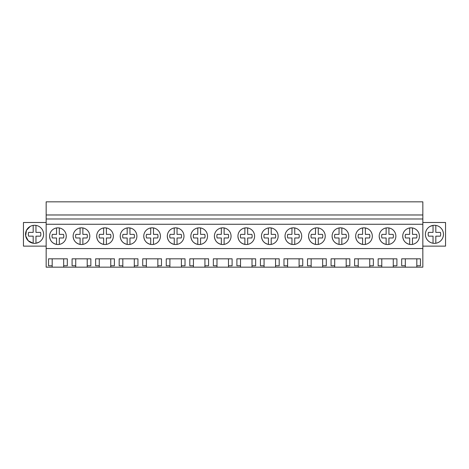 <?xml version="1.0" encoding="UTF-8"?>
<svg xmlns="http://www.w3.org/2000/svg" width="469" height="469" viewBox="0 0 469 469"><rect width="100%" height="100%" fill="white"/><g stroke="black" fill="none" stroke-linecap="round" stroke-linejoin="round"><path stroke-width="0.7" d="M46.161 248.541L46.161 201.828L422.839 201.828L422.839 248.541L46.161 248.541L46.161 267.172L52.188 267.172L52.188 265.771L48.547 265.771L48.547 258.829L67.313 258.829L67.313 265.771L63.673 265.771L63.673 258.829L52.188 258.829L52.188 265.771M46.161 224.264L422.839 224.264M402.73 236.177A8.336 8.336 0 0 1 411.073 227.84A8.336 8.336 0 0 1 419.409 236.177A8.336 8.336 0 0 1 411.073 244.513A8.336 8.336 0 0 1 402.73 236.177C403.053 240.603 405.368 243.341 409.677 244.396L409.677 237.976L405.48 237.976A5.868 5.868 0 0 1 405.48 234.377L409.677 234.377L409.677 227.952M348.778 236.177A8.336 8.336 0 0 1 340.441 244.513A8.336 8.336 0 0 1 332.105 236.177A8.336 8.336 0 0 1 340.441 227.84A8.336 8.336 0 0 1 348.778 236.177M308.561 236.177A8.336 8.336 0 0 1 316.897 227.84A8.336 8.336 0 0 1 325.24 236.177A8.336 8.336 0 0 1 316.897 244.513A8.336 8.336 0 0 1 308.561 236.177C308.883 240.603 311.199 243.341 315.508 244.396A8.336 8.336 0 0 0 318.287 244.396L318.287 237.976L322.49 237.976A5.868 5.868 0 0 0 322.49 234.377L318.287 234.377L322.49 234.377M285.017 236.177A8.336 8.336 0 0 1 293.36 227.84A8.336 8.336 0 0 1 301.696 236.177A8.336 8.336 0 0 1 293.36 244.513A8.336 8.336 0 0 1 285.017 236.177C285.34 240.603 287.655 243.341 291.964 244.396A8.336 8.336 0 0 0 294.749 244.396L294.749 237.976L298.946 237.976A5.868 5.868 0 0 0 298.946 234.377L294.749 234.377L298.946 234.377M167.304 236.177A8.336 8.336 0 0 1 175.641 227.84A8.336 8.336 0 0 1 183.983 236.177A8.336 8.336 0 0 1 175.641 244.513A8.336 8.336 0 0 1 167.304 236.177C167.626 240.603 169.942 243.341 174.251 244.396L174.251 237.976L170.054 237.976A5.868 5.868 0 0 1 170.054 234.377L174.251 234.377L174.251 227.952M136.895 236.177A8.336 8.336 0 0 1 128.559 244.513A8.336 8.336 0 0 1 120.222 236.177A8.336 8.336 0 0 1 128.559 227.84A8.336 8.336 0 0 1 136.895 236.177M89.814 236.177A8.336 8.336 0 0 1 81.471 244.513A8.336 8.336 0 0 1 73.135 236.177A8.336 8.336 0 0 1 81.471 227.84A8.336 8.336 0 0 1 89.814 236.177M96.678 236.177A8.336 8.336 0 0 1 105.015 227.84A8.336 8.336 0 0 1 113.351 236.177A8.336 8.336 0 0 1 105.015 244.513A8.336 8.336 0 0 1 96.678 236.177C97.001 240.603 99.317 243.341 103.626 244.396L103.626 237.976L99.428 237.976A5.868 5.868 0 0 1 99.428 234.377L103.626 234.377L103.626 227.952M143.76 236.177A8.336 8.336 0 0 1 152.103 227.84A8.336 8.336 0 0 1 160.439 236.177A8.336 8.336 0 0 1 152.103 244.513A8.336 8.336 0 0 1 143.76 236.177C144.083 240.603 146.398 243.341 150.713 244.396L150.713 237.976L146.51 237.976A5.868 5.868 0 0 1 146.51 234.377L150.713 234.377L150.713 227.952M207.527 236.177A8.336 8.336 0 0 1 199.184 244.513A8.336 8.336 0 0 1 190.848 236.177A8.336 8.336 0 0 1 199.184 227.84A8.336 8.336 0 0 1 207.527 236.177M231.065 236.177A8.336 8.336 0 0 1 222.728 244.513A8.336 8.336 0 0 1 214.392 236.177A8.336 8.336 0 0 1 222.728 227.84A8.336 8.336 0 0 1 231.065 236.177M237.935 236.177A8.336 8.336 0 0 1 246.272 227.84A8.336 8.336 0 0 1 254.608 236.177A8.336 8.336 0 0 1 246.272 244.513A8.336 8.336 0 0 1 237.935 236.177C238.258 240.603 240.574 243.341 244.882 244.396A8.336 8.336 0 0 0 247.661 244.396L247.661 237.976L251.859 237.976A5.868 5.868 0 0 0 251.859 234.377L247.661 234.377L251.859 234.377M278.152 236.177A8.336 8.336 0 0 1 269.816 244.513A8.336 8.336 0 0 1 261.473 236.177A8.336 8.336 0 0 1 269.816 227.84A8.336 8.336 0 0 1 278.152 236.177M355.649 236.177A8.336 8.336 0 0 1 363.985 227.84A8.336 8.336 0 0 1 372.322 236.177A8.336 8.336 0 0 1 363.985 244.513A8.336 8.336 0 0 1 355.649 236.177C355.971 240.603 358.287 243.341 362.596 244.396A8.336 8.336 0 0 0 365.374 244.396L365.374 237.976L369.572 237.976A5.868 5.868 0 0 0 369.572 234.377L365.374 234.377L369.572 234.377M379.187 236.177A8.336 8.336 0 0 1 387.529 227.84A8.336 8.336 0 0 1 395.865 236.177A8.336 8.336 0 0 1 387.529 244.513A8.336 8.336 0 0 1 379.187 236.177C379.509 240.603 381.825 243.341 386.139 244.396L386.139 237.976L381.942 237.976A5.868 5.868 0 0 1 381.942 234.377L386.139 234.377L386.139 227.952M66.27 236.177A8.336 8.336 0 0 1 57.927 244.513A8.336 8.336 0 0 1 49.591 236.177A8.336 8.336 0 0 1 57.927 227.84A8.336 8.336 0 0 1 66.27 236.177M46.161 218.988L422.839 218.988M46.161 214.972L422.839 214.972M52.188 267.172L405.327 267.172L405.327 265.771L401.687 265.771L401.687 258.829L420.453 258.829L420.453 265.771L416.812 265.771L416.812 258.829L405.327 258.829L405.327 265.771M405.327 267.172L422.839 267.172L422.839 248.541M63.673 267.172L63.673 265.771M75.726 267.172L75.726 265.771L72.091 265.771L72.091 258.829L90.851 258.829L90.851 265.771L87.216 265.771L87.216 258.829L75.726 258.829L75.726 265.771M87.216 267.172L87.216 265.771M99.27 267.172L99.27 265.771L95.635 265.771L95.635 258.829L114.395 258.829L114.395 265.771L110.76 265.771L110.76 258.829L99.27 258.829L99.27 265.771M110.76 267.172L110.76 265.771M122.814 267.172L122.814 265.771L119.179 265.771L119.179 258.829L137.939 258.829L137.939 265.771L134.304 265.771L134.304 258.829L122.814 258.829L122.814 265.771M134.304 267.172L134.304 265.771M146.357 267.172L146.357 265.771L142.717 265.771L142.717 258.829L161.483 258.829L161.483 265.771L157.848 265.771L157.848 258.829L146.357 258.829L146.357 265.771M157.848 267.172L157.848 265.771M169.901 267.172L169.901 265.771L166.261 265.771L166.261 258.829L185.026 258.829L185.026 265.771L181.386 265.771L181.386 258.829L169.901 258.829L169.901 265.771M181.386 267.172L181.386 265.771M193.439 267.172L193.439 265.771L189.804 265.771L189.804 258.829L208.57 258.829L208.57 265.771L204.93 265.771L204.93 258.829L193.439 258.829L193.439 265.771M204.93 267.172L204.93 265.771M216.983 267.172L216.983 265.771L213.348 265.771L213.348 258.829L232.108 258.829L232.108 265.771L228.473 265.771L228.473 258.829L216.983 258.829L216.983 267.172M228.473 267.172L228.473 265.771M240.527 267.172L240.527 265.771L236.892 265.771L236.892 258.829L255.652 258.829L255.652 265.771L252.017 265.771L252.017 258.829L240.527 258.829L240.527 265.771M252.017 267.172L252.017 265.771M264.07 267.172L264.07 265.771L260.43 265.771L260.43 258.829L279.196 258.829L279.196 265.771L275.561 265.771L275.561 258.829L264.07 258.829L264.07 265.771M275.561 267.172L275.561 265.771M287.614 267.172L287.614 265.771L283.974 265.771L283.974 258.829L302.74 258.829L302.74 265.771L299.099 265.771L299.099 258.829L287.614 258.829L287.614 265.771M299.099 267.172L299.099 265.771M311.152 267.172L311.152 265.771L307.517 265.771L307.517 258.829L326.283 258.829L326.283 265.771L322.643 265.771L322.643 258.829L311.152 258.829L311.152 267.172M322.643 267.172L322.643 265.771M334.696 267.172L334.696 265.771L331.061 265.771L331.061 258.829L349.821 258.829L349.821 265.771L346.186 265.771L346.186 258.829L334.696 258.829L334.696 267.172M346.186 267.172L346.186 265.771M358.24 267.172L358.24 265.771L354.605 265.771L354.605 258.829L373.365 258.829L373.365 265.771L369.73 265.771L369.73 258.829L358.24 258.829L358.24 265.771L358.24 258.829M369.73 267.172L369.73 265.771M381.784 267.172L381.784 265.771L378.149 265.771L378.149 258.829L378.149 265.771M378.149 258.829L396.909 258.829L396.909 265.771L393.274 265.771L393.274 258.829L381.784 258.829L381.784 265.771L381.784 258.829M393.274 267.172L393.274 265.771M416.812 267.172L416.812 265.771M46.161 222.499L23.45 222.499L23.45 246.131L46.161 246.131M38.904 242.244A9.04 9.04 0 0 0 42.503 229.98A9.04 9.04 0 0 0 30.239 226.386A9.04 9.04 0 0 0 26.639 238.645A9.04 9.04 0 0 0 38.904 242.244L35.961 243.241A9.04 9.04 0 0 1 33.182 243.247L33.182 236.153L28.609 236.153A6.255 6.255 0 0 1 28.609 232.384L33.182 232.384L33.182 225.384A9.04 9.04 0 0 1 35.961 225.384L35.961 232.384L40.539 232.384A6.255 6.255 0 0 1 40.539 236.153L35.961 236.153L35.961 243.247M26.106 237.484L26.622 238.615M26.663 238.68L28.398 240.908M422.839 222.499L445.55 222.499L445.55 246.131L422.839 246.131M430.096 242.244A9.04 9.04 0 0 0 442.361 238.645A9.04 9.04 0 0 0 438.761 226.386A9.04 9.04 0 0 0 426.497 229.98A9.04 9.04 0 0 0 430.096 242.244M30.198 226.404L26.434 230.39L25.66 235.819M25.678 235.913L28.246 240.767L33.147 243.241M35.961 232.384L40.539 232.384M33.182 236.153L28.609 236.153M438.761 242.244A9.04 9.04 0 0 0 433.039 225.384L430.096 226.386A9.04 9.04 0 0 0 435.818 243.247A9.04 9.04 0 0 0 438.761 242.244M435.818 225.384L435.818 232.384L440.391 232.384A6.255 6.255 0 0 1 440.391 236.153L435.818 236.153L435.818 243.247M433.039 243.247L433.039 236.153L428.461 236.153A6.255 6.255 0 0 1 428.461 232.384L433.039 232.384L433.039 225.384M435.818 232.384L440.391 232.384M433.039 236.153L428.461 236.153M49.591 236.177C49.913 240.603 52.229 243.341 56.538 244.396L56.538 237.976L52.34 237.976A5.868 5.868 0 0 1 52.34 234.377L56.538 234.377L56.538 227.952M59.323 227.952L59.323 234.377L63.52 234.377A5.868 5.868 0 0 1 63.52 237.976L59.323 237.976L59.323 244.396M56.538 237.976L52.34 237.976M59.323 234.377L63.52 234.377M73.135 236.177C73.457 240.603 75.773 243.341 80.082 244.396L80.082 237.976L75.884 237.976A5.868 5.868 0 0 1 75.884 234.377L80.082 234.377L80.082 227.952M82.861 227.952L82.861 234.377L87.058 234.377A5.868 5.868 0 0 1 87.058 237.976L82.861 237.976L82.861 244.396M80.082 237.976L75.884 237.976M82.861 234.377L87.058 234.377M106.404 227.952L106.404 234.377L110.602 234.377A5.868 5.868 0 0 1 110.602 237.976L106.404 237.976L106.404 244.396M103.626 237.976L99.428 237.976M106.404 234.377L110.602 234.377M120.222 236.177C120.545 240.603 122.86 243.341 127.169 244.396L127.169 237.976L122.972 237.976A5.868 5.868 0 0 1 122.972 234.377L127.169 234.377L127.169 227.952M129.948 227.952L129.948 234.377L134.146 234.377A5.868 5.868 0 0 1 134.146 237.976L129.948 237.976L129.948 244.396M127.169 237.976L122.972 237.976M129.948 234.377L134.146 234.377M153.492 227.952L153.492 234.377L157.69 234.377A5.868 5.868 0 0 1 157.69 237.976L153.492 237.976L153.492 244.396M150.713 237.976L146.51 237.976M153.492 234.377L157.69 234.377M177.036 227.952L177.036 234.377L181.233 234.377A5.868 5.868 0 0 1 181.233 237.976L177.036 237.976L177.036 244.396M174.251 237.976L170.054 237.976M177.036 234.377L181.233 234.377M190.848 236.177C191.17 240.603 193.486 243.341 197.795 244.396A8.336 8.336 0 0 0 200.574 244.396L200.574 237.976L204.771 237.976A5.868 5.868 0 0 0 204.771 234.377L200.574 234.377L200.574 227.952A8.336 8.336 0 0 0 197.795 227.952L197.795 234.377L193.597 234.377A5.868 5.868 0 0 0 193.597 237.976L197.795 237.976L193.597 237.976M197.795 244.396L197.795 237.976M200.574 234.377L204.771 234.377M214.392 236.177C214.714 240.603 217.03 243.341 221.339 244.396A8.336 8.336 0 0 0 224.118 244.396L224.118 237.976L228.315 237.976A5.868 5.868 0 0 0 228.315 234.377L224.118 234.377L224.118 227.952A8.336 8.336 0 0 0 221.339 227.952L221.339 234.377L217.141 234.377A5.868 5.868 0 0 0 217.141 237.976L221.339 237.976L217.141 237.976M221.339 244.396L221.339 237.976M224.118 234.377L228.315 234.377M247.661 234.377L247.661 227.952A8.336 8.336 0 0 0 244.882 227.952L244.882 234.377L240.685 234.377A5.868 5.868 0 0 0 240.685 237.976L244.882 237.976L240.685 237.976M244.882 244.396L244.882 237.976M261.473 236.177C261.796 240.603 264.111 243.341 268.426 244.396A8.336 8.336 0 0 0 271.205 244.396L271.205 237.976L275.403 237.976A5.868 5.868 0 0 0 275.403 234.377L271.205 234.377L271.205 227.952A8.336 8.336 0 0 0 268.426 227.952L268.426 234.377L264.229 234.377A5.868 5.868 0 0 0 264.229 237.976L268.426 237.976L264.229 237.976M268.426 244.396L268.426 237.976M271.205 234.377L275.403 234.377M294.749 234.377L294.749 227.952A8.336 8.336 0 0 0 291.964 227.952L291.964 234.377L287.767 234.377A5.868 5.868 0 0 0 287.767 237.976L291.964 237.976L287.767 237.976M291.964 244.396L291.964 237.976M318.287 234.377L318.287 227.952A8.336 8.336 0 0 0 315.508 227.952L315.508 234.377L311.31 234.377A5.868 5.868 0 0 0 311.31 237.976L315.508 237.976L311.31 237.976M315.508 244.396L315.508 237.976M332.105 236.177C332.427 240.603 334.743 243.341 339.052 244.396A8.336 8.336 0 0 0 341.831 244.396L341.831 237.976L346.028 237.976A5.868 5.868 0 0 0 346.028 234.377L341.831 234.377L341.831 227.952A8.336 8.336 0 0 0 339.052 227.952L339.052 234.377L334.854 234.377A5.868 5.868 0 0 0 334.854 237.976L339.052 237.976L334.854 237.976M339.052 244.396L339.052 237.976M341.831 234.377L346.028 234.377M365.374 234.377L365.374 227.952A8.336 8.336 0 0 0 362.596 227.952L362.596 234.377L358.398 234.377A5.868 5.868 0 0 0 358.398 237.976L362.596 237.976L358.398 237.976M362.596 244.396L362.596 237.976M388.918 227.952L388.918 234.377L393.116 234.377A5.868 5.868 0 0 1 393.116 237.976L388.918 237.976L388.918 244.396M386.139 237.976L381.942 237.976M388.918 234.377L393.116 234.377M412.462 227.952L412.462 234.377L416.66 234.377A5.868 5.868 0 0 1 416.66 237.976L412.462 237.976L412.462 244.396M409.677 237.976L405.48 237.976M412.462 234.377L416.66 234.377"/></g></svg>
